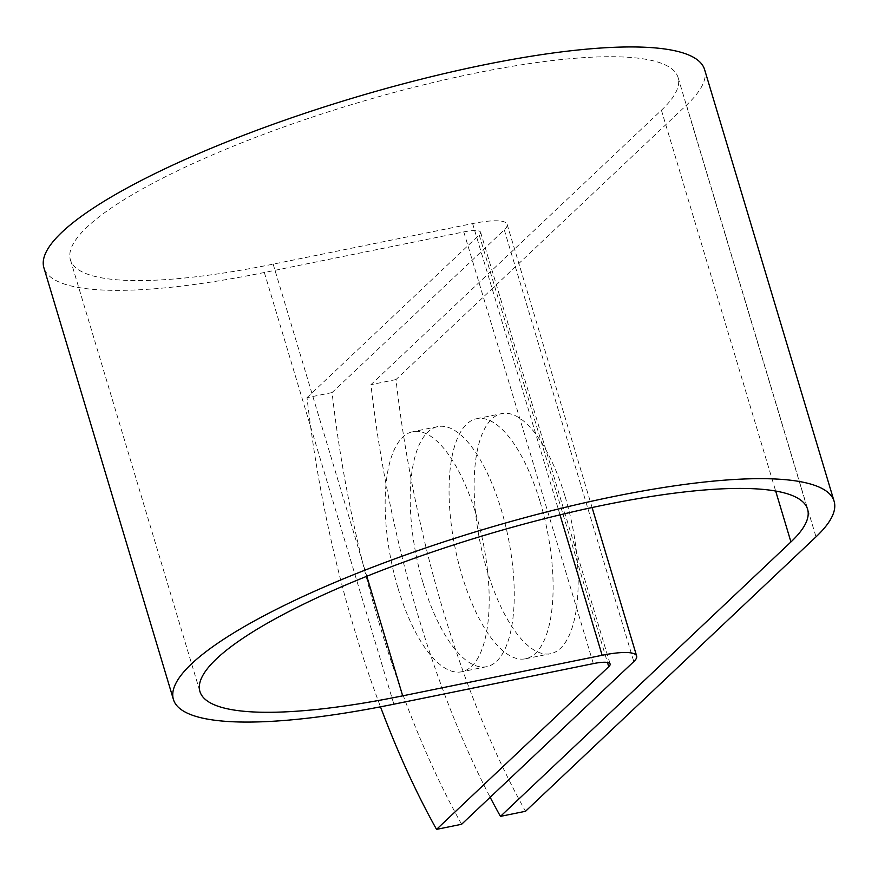 <?xml version="1.0" encoding="UTF-8"?>
<svg xmlns="http://www.w3.org/2000/svg" width="878" height="878" viewBox="0 0 878 878"><rect width="100%" height="100%" fill="white"/><g stroke="black" fill="none" stroke-linecap="round" stroke-linejoin="round"><path stroke-width="0.66" stroke-dasharray="4.39 3.29" d="M565.18 496.772A122.503 46.874 78.5 0 1 550.561 653.693A122.503 46.874 78.5 0 1 487.114 570.524A122.503 46.874 78.5 0 1 501.733 413.604A122.503 46.874 78.5 0 1 565.18 496.772M540.124 501.865A122.503 46.874 78.5 0 1 525.505 658.785A122.503 46.874 78.5 0 1 462.047 575.628A122.503 46.874 78.5 0 1 476.666 418.707A122.503 46.874 78.5 0 1 540.124 501.865M398.14 588.622A122.503 46.874 -101.5 0 0 461.587 671.791A122.503 46.874 -101.5 0 0 476.205 514.87A122.503 46.874 -101.5 0 0 412.759 431.702A122.503 46.874 -101.5 0 0 398.14 588.622M423.196 583.53A122.503 46.874 -101.5 0 0 486.653 666.687A122.503 46.874 -101.5 0 0 501.272 509.767A122.503 46.874 -101.5 0 0 437.815 426.609A122.503 46.874 -101.5 0 0 423.196 583.53M461.598 824.277A519.063 198.626 78.5 0 1 332.082 392.576L504.29 229.893A53.986 11.546 163.3 0 0 507.122 224.318A53.986 11.546 163.3 0 0 472.616 223.583L273.157 264.146A317.199 67.836 -16.7 0 1 70.416 259.811A317.199 67.836 -16.7 0 1 354.745 103.681A317.199 67.836 -16.7 0 1 678.068 77.505A317.199 67.836 -16.7 0 1 661.419 110.244L370.933 384.674A519.063 198.626 -101.5 0 0 490.165 797.29M332.082 392.576L307.015 397.668A519.063 198.626 -101.5 0 0 380.492 706.834M307.015 397.668L479.223 234.986A26.296 5.619 163.3 0 0 480.606 232.275A26.296 5.619 163.3 0 0 463.803 231.913L264.344 272.487A344.889 73.763 -16.7 0 1 43.9 267.768M704.584 69.549A344.889 73.763 -16.7 0 1 686.486 105.151L395.989 379.57A519.063 198.626 -101.5 0 0 525.516 811.283M395.989 379.57L370.933 384.674M661.419 110.244L775.669 491.043M504.29 229.893L633.806 661.595M479.223 234.986L607.477 662.473M686.486 105.151L816.002 536.853M273.157 264.146L366.806 576.286M472.616 223.583L560.01 514.859M463.803 231.913L593.319 663.614M264.344 272.487L393.86 704.189M525.505 658.785L550.561 653.693M486.653 666.687L461.587 671.791M70.416 259.811L199.932 691.513M678.068 77.505L807.584 509.207M507.122 224.318L592.09 507.539M480.606 232.275L610.122 663.977M437.815 426.609L412.759 431.702M476.666 418.707L501.733 413.604"/><path stroke-width="1.32" d="M490.165 797.29A519.063 198.626 -101.5 0 0 500.449 816.375L790.935 541.945A317.199 67.836 -16.7 0 0 807.584 509.207A317.199 67.836 -16.7 0 0 484.261 535.382A317.199 67.836 -16.7 0 0 199.932 691.513A317.199 67.836 -16.7 0 0 402.673 695.848L602.143 655.284A53.986 11.546 163.3 0 1 636.638 656.02A53.986 11.546 163.3 0 1 633.806 661.595L461.598 824.277L436.542 829.381L608.75 666.687A26.296 5.619 163.3 0 0 610.122 663.977A26.296 5.619 163.3 0 0 593.319 663.614L393.86 704.189A344.889 73.763 -16.7 0 1 173.416 699.47A344.889 73.763 -16.7 0 1 482.56 529.719A344.889 73.763 -16.7 0 1 834.1 501.25A344.889 73.763 -16.7 0 1 816.002 536.853L525.516 811.283L500.449 816.375M380.492 706.834A519.063 198.626 -101.5 0 0 436.542 829.381M173.416 699.47L43.9 267.768A344.889 73.763 -16.7 0 1 353.044 98.007A344.889 73.763 -16.7 0 1 704.584 69.549L834.1 501.25M775.669 491.043L790.935 541.945M607.477 662.473L608.75 666.687M366.806 576.286L402.673 695.848M560.01 514.859L602.143 655.284M592.09 507.539L636.638 656.02"/></g></svg>
